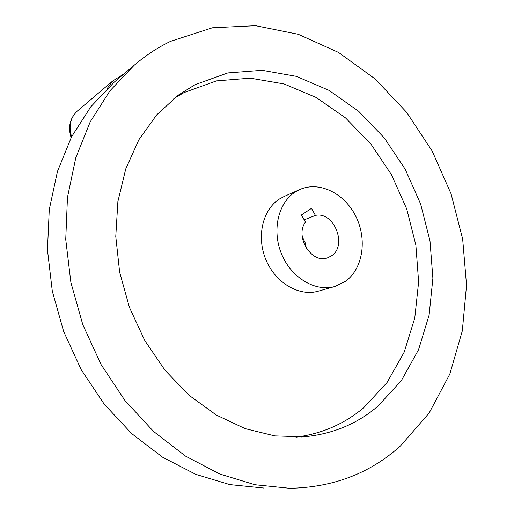 <?xml version="1.0" encoding="UTF-8"?>
<svg xmlns="http://www.w3.org/2000/svg" width="514" height="514" viewBox="0 0 514 514"><rect width="100%" height="100%" fill="white"/><g stroke="black" fill="none" stroke-linecap="round" stroke-linejoin="round"><path stroke-width="0.77" d="M284.364 196.38L279.635 198.892C262.577 209.519 256.158 236.967 266.04 260.058C275.742 283.227 299.495 296.854 318.532 291.091L334.569 286.581M295.351 191.928C278.074 202.722 271.643 230.799 281.762 254.475C291.695 278.235 315.866 292.254 335.16 286.414L345.691 281.203C363.09 268.514 367.33 239.087 355.752 216.195C344.393 193.18 319.065 180.703 299.559 189.64L295.351 191.928M295.948 437.189C321.854 433.797 344.483 423.941 363.822 407.621L387.068 382.512L404.184 352.174L414.753 318.153L418.627 281.974L415.871 245.101L406.715 208.941L391.552 174.837L370.928 144.087L345.53 117.918L316.219 97.506L284.056 83.936L250.299 78.16L216.433 80.891L184.147 92.533L173.828 98.54M377.951 406.169L401.357 380.611L418.544 349.738L429.106 315.121L432.891 278.305L429.98 240.79L420.619 203.981L405.205 169.254L384.286 137.9L358.554 111.185L328.876 90.297L296.315 76.342L262.146 70.302L227.863 72.917L195.166 84.63L178.12 95.257L156.648 114.918L138.915 139.699L125.763 168.894L117.886 201.539L115.772 236.44L119.646 272.221L129.444 307.404L144.781 340.538L164.994 370.253L189.197 395.394L216.317 415.055L245.21 428.65L274.727 435.904L303.768 436.823C332.256 434.253 356.986 424.037 377.951 406.169M116.877 79.895L114.339 82.041L90.798 106.771L71.555 136.814L57.465 171.419L49.267 209.539L47.461 249.913L52.287 291.091L63.665 331.524L81.193 369.669L104.181 404.107L131.693 433.61L162.604 457.229L195.712 474.332L229.79 484.606L263.682 488.03M170.564 41.338C157.65 47.558 145.513 55.538 134.148 65.291L109.983 90.753L90.226 121.831L75.802 157.734L67.462 197.395L65.741 239.473L70.887 282.456L82.812 324.707L101.104 364.593L125.018 400.612L153.57 431.464L185.58 456.156L219.78 474.017L254.912 484.728L289.755 488.3C333.245 487.433 370.17 473.291 400.522 445.882L429.126 413.063L449.834 374.064L462.317 330.843L466.539 285.251L462.664 239.016L451.041 193.752L432.145 151L406.568 112.238L375.072 78.912L338.585 52.467L298.274 34.297L255.599 25.7L212.327 27.795L170.564 41.338M306.44 248.423L305.065 242.422L302.296 236.935M315.442 215.405L311.471 208.35L301.435 214.968L305.444 222.074C294.477 236.703 311.812 264.337 327.688 257.784L331.421 255.888C347.715 245.666 334.132 211.203 315.442 215.405L304.198 219.851M107.053 88.697L112.611 81.058L123.97 73.9M71.607 136.711C68.446 126.283 70.328 117.757 77.267 111.12L77.53 110.895M134.148 65.291L114.339 82.041M71.118 137.662C67.829 127.119 69.878 118.271 77.267 111.12L112.611 81.058M303.768 436.823L301.525 436.977M299.559 189.64L283.786 196.637"/></g></svg>
